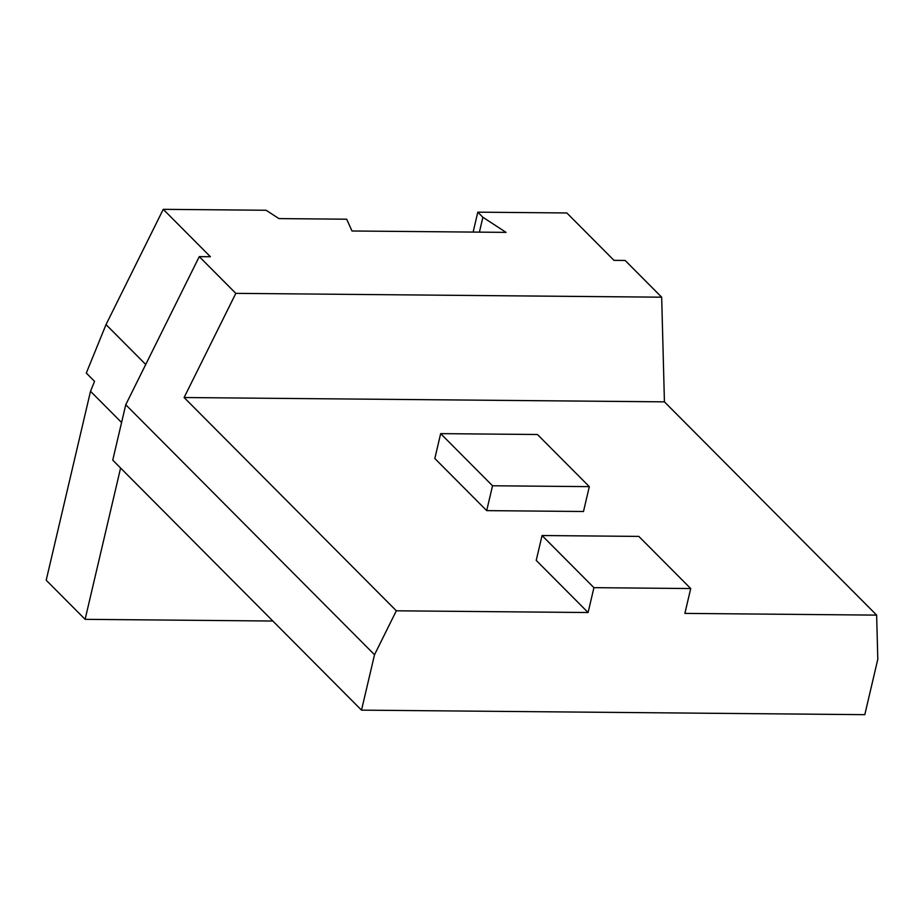 <?xml version="1.0" encoding="UTF-8"?>
<svg xmlns="http://www.w3.org/2000/svg" width="924" height="924" viewBox="0 0 924 924"><rect width="100%" height="100%" fill="white"/><g stroke="black" fill="none" stroke-linecap="round" stroke-linejoin="round"><path stroke-width="1.39" d="M661.676 297.193L664.425 401.848L184.107 397.528L235.828 293.358L661.676 297.193L625.132 260.452L613.998 260.36L566.839 212.959L477.8 212.162L482.882 217.267L506.063 232.374L351.986 230.988L346.685 219.207L278.933 218.595L266.135 210.256L163.248 209.332L210.406 256.733L199.272 256.629L125.745 404.735L112.751 460.14L361.515 710.14L864.806 714.668L877.8 659.262L876.645 615.118L684.88 613.397L690.713 588.542L638.831 536.405L542.053 535.527L536.22 560.394L588.091 612.531L593.924 587.664L690.713 588.542M482.882 217.267L479.394 232.143M163.248 209.332L106.029 324.578L86.302 373.065L94.548 381.358L90.517 391.291L46.2 580.226L85.112 619.334L272.834 621.02M120.594 468.029L85.112 619.334M542.053 535.527L593.924 587.664M664.425 401.848L876.645 615.118M588.091 612.531L396.327 610.799L184.107 397.528M440.656 433.633L434.823 458.5L486.694 510.626L583.483 511.503L589.316 486.636L537.433 434.499L440.656 433.633L492.527 485.77L589.316 486.636M396.327 610.799L374.52 654.735L361.515 710.14M374.52 654.735L125.745 404.735M235.828 293.358L199.272 256.629M477.8 212.162L473.123 232.086M90.517 391.291L121.575 422.499M106.029 324.578L145.726 364.472M492.527 485.77L486.694 510.626"/></g></svg>
